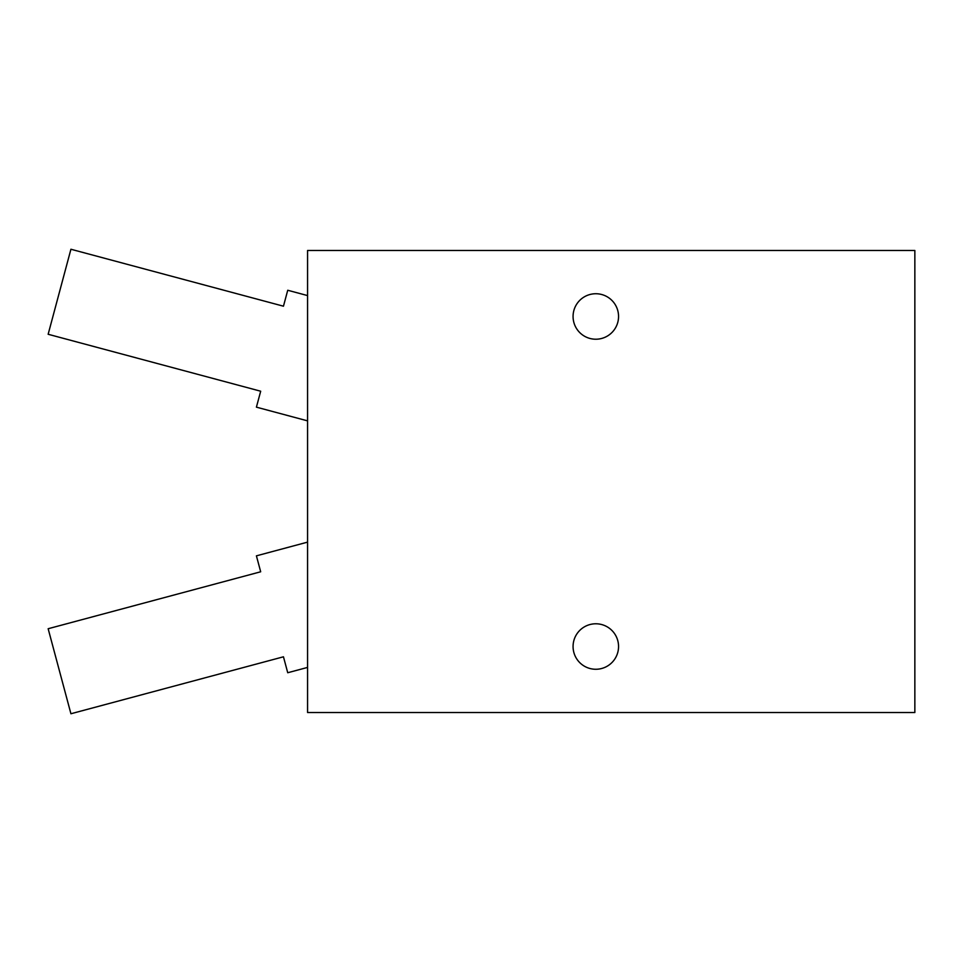 <?xml version="1.0" encoding="UTF-8"?>
<svg xmlns="http://www.w3.org/2000/svg" width="963" height="963" viewBox="0 0 963 963"><rect width="100%" height="100%" fill="white"/><g stroke="black" fill="none" stroke-linecap="round" stroke-linejoin="round"><path stroke-width="1.44" d="M307.57 250.476L914.85 250.476L914.85 712.524L307.57 712.524L307.57 250.476M573.069 316.478A22.739 22.739 0 0 1 607.184 296.785A22.739 22.739 0 0 1 607.184 336.171A22.739 22.739 0 0 1 573.069 316.478M573.069 646.522A22.739 22.739 0 0 1 607.184 626.829A22.739 22.739 0 0 1 607.184 666.215A22.739 22.739 0 0 1 573.069 646.522M307.57 667.419L287.732 672.74L283.459 656.802L70.925 713.752L48.15 628.731L260.684 571.781L256.411 555.844L307.57 542.133M307.57 420.867L256.411 407.156L260.684 391.219L48.15 334.269L70.925 249.248L283.459 306.198L287.732 290.26L307.57 295.581"/></g></svg>
